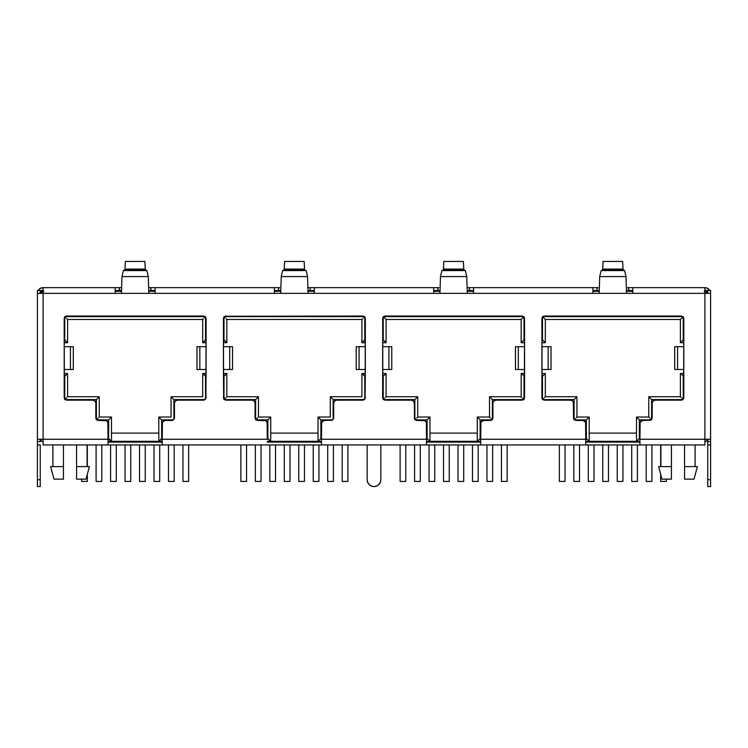 <?xml version="1.0" encoding="UTF-8"?>
<svg xmlns="http://www.w3.org/2000/svg" width="748" height="748" viewBox="0 0 748 748"><rect width="100%" height="100%" fill="white"/><g stroke="black" fill="none" stroke-linecap="round" stroke-linejoin="round"><path stroke-width="1.12" d="M87.095 444.957L87.095 466.612L87.095 444.957M53.978 479.15L50.621 466.612L53.978 479.15L63.449 479.15L63.449 444.957L63.449 466.612L50.621 466.612L63.449 466.612L63.449 479.15L53.978 479.15M684.551 466.612L684.551 479.15L694.022 479.15L697.379 466.612L684.551 466.612L684.551 444.957L684.551 466.612L697.379 466.612L694.022 479.15L684.551 479.15L684.551 466.612M671.442 466.612L671.442 444.957L671.442 466.612L658.623 466.612L671.442 466.612L671.442 479.15L671.442 466.612M660.905 444.957L660.905 466.612L660.905 444.957M637.418 481.432L631.723 481.432L631.723 444.957L631.723 481.432L637.418 481.432L637.418 444.957L637.418 481.432M631.723 441.311L631.723 442.105L631.723 441.311M637.418 441.311L637.418 442.105L637.418 441.311M478.187 481.432L472.484 481.432L472.484 444.957L472.484 481.432L478.187 481.432L478.187 444.957L478.187 481.432M472.484 441.311L472.484 442.105L472.484 441.311M478.187 441.311L478.187 442.105L478.187 441.311M706.954 441.311L704.897 441.311L706.954 441.311L706.954 439.254L706.954 441.311M639.933 441.311L585.787 441.311L636.511 441.311L636.511 417.029L648.759 417.029L648.759 396.739L680.39 396.739L680.39 373.486L683.812 373.486L680.39 373.486L683.812 376.338L680.39 373.486L680.39 396.739L648.759 396.739L651.611 399.591L682.672 399.591L651.611 399.591L648.759 396.739L648.759 417.029L636.511 417.029L639.362 419.88L651.04 419.88L639.362 419.88L636.511 417.029L636.511 441.311L639.362 438.459L639.362 419.88L639.362 438.459L636.511 441.311L639.933 441.311M480.693 441.311L426.547 441.311L477.271 441.311L477.271 417.029L489.529 417.029L489.529 396.739L521.16 396.739L521.16 373.486L524.572 373.486L521.16 373.486L524.572 376.338L521.16 373.486L521.16 396.739L489.529 396.739L492.371 399.591L523.432 399.591L492.371 399.591L489.529 396.739L489.529 417.029L477.271 417.029L480.123 419.88L491.801 419.88L480.123 419.88L477.271 417.029L477.271 441.311L480.123 438.459L480.123 419.88L480.123 438.459L477.271 441.311L480.693 441.311M321.453 441.311L267.307 441.311L318.031 441.311L318.031 417.029L330.289 417.029L330.289 396.739L361.92 396.739L361.92 373.486L365.333 373.486L361.92 373.486L361.92 396.739L330.289 396.739L330.289 417.029L318.031 417.029L318.031 441.311L320.883 438.459L320.883 419.88L332.57 419.88L320.883 419.88L318.031 417.029L320.883 419.88L320.883 438.459L318.031 441.311L321.453 441.311M162.213 441.311L108.067 441.311L158.791 441.311L158.791 417.029L171.049 417.029L171.049 396.739L202.68 396.739L202.68 373.486L206.102 373.486L202.68 373.486L202.68 396.739L171.049 396.739L171.049 417.029L158.791 417.029L158.791 441.311L162.213 441.311M43.104 441.311L41.047 441.311L41.047 439.254L41.047 441.311L43.104 441.311M608.47 481.432L602.766 481.432L602.766 444.957L602.766 481.432L608.47 481.432L608.47 444.957L608.47 481.432M602.766 441.311L602.766 442.105L602.766 441.311M608.47 441.311L608.47 442.105L608.47 441.311M449.23 481.432L443.536 481.432L443.536 444.957L443.536 481.432L449.23 481.432L449.23 444.957L449.23 481.432M443.536 441.311L443.536 442.105L443.536 441.311M449.23 441.311L449.23 442.105L449.23 441.311M651.901 481.432L646.197 481.432L646.197 444.957L646.197 481.432L651.901 481.432L651.901 444.957L651.901 481.432M492.661 481.432L486.957 481.432L486.957 444.957L486.957 481.432L492.661 481.432L492.661 444.957L492.661 481.432M622.944 481.432L617.25 481.432L617.25 444.957L617.25 481.432L622.944 481.432L622.944 444.957L622.944 481.432M617.25 441.311L617.25 442.105L617.25 441.311M622.944 441.311L622.944 442.105L622.944 441.311M463.704 481.432L458.01 481.432L458.01 444.957L458.01 481.432L463.704 481.432L463.704 444.957L463.704 481.432M458.01 441.311L458.01 442.105L458.01 441.311M463.704 441.311L463.704 442.105L463.704 441.311M579.513 481.432L573.819 481.432L573.819 444.957L573.819 481.432L579.513 481.432L579.513 444.957L579.513 481.432M420.283 481.432L414.579 481.432L414.579 444.957L414.579 481.432L420.283 481.432L420.283 444.957L420.283 481.432M593.996 481.432L588.293 481.432L588.293 444.957L588.293 481.432L593.996 481.432L593.996 444.957L593.996 481.432M588.293 441.311L588.293 442.105L588.293 441.311M593.996 441.311L593.996 442.105L593.996 441.311M434.756 481.432L429.053 481.432L429.053 444.957L429.053 481.432L434.756 481.432L434.756 444.957L434.756 481.432M429.053 441.311L429.053 442.105L429.053 441.311M434.756 441.311L434.756 442.105L434.756 441.311M565.039 481.432L559.345 481.432L559.345 444.957L559.345 481.432L565.039 481.432L565.039 444.957L565.039 481.432M405.799 481.432L400.105 481.432L400.105 444.957L400.105 481.432L405.799 481.432L405.799 444.957L405.799 481.432M666.375 481.432L660.671 481.432L660.671 474.269L660.671 481.432L666.375 481.432L666.375 479.15L666.375 481.432M660.671 444.957L660.671 466.612L660.671 444.957M507.135 481.432L501.44 481.432L501.44 444.957L501.44 481.432L507.135 481.432L507.135 444.957L507.135 481.432M661.98 479.15L671.442 479.15L661.98 479.15L658.623 466.612M589.209 433.101L636.511 433.101L589.209 433.101M429.969 433.101L477.271 433.101L429.969 433.101M270.729 433.101L318.031 433.101L270.729 433.101M173.901 419.31L173.901 399.591L204.961 399.591L173.901 399.591L171.049 396.739L173.901 399.591L173.901 419.31M205.532 399.021L205.532 376.338L206.102 376.338L202.68 373.486L205.532 376.338L205.532 399.021M206.102 339.863L205.532 339.863L205.532 317.18L205.532 339.863L202.68 342.715L202.68 319.461L67.61 319.461L67.61 342.715L64.188 342.715L67.61 342.715L67.61 319.461L202.68 319.461L202.68 342.715L206.102 342.715L202.68 342.715L206.102 339.863M204.961 316.61L65.328 316.61L204.961 316.61M64.758 317.18L64.758 339.863L64.188 339.863L67.61 342.715L64.758 339.863L64.758 317.18M64.188 376.338L64.758 376.338L64.758 399.021L64.758 376.338L67.61 373.486L67.61 396.739L99.241 396.739L99.241 417.029L111.489 417.029L111.489 441.311L111.489 417.029L99.241 417.029L99.241 396.739L67.61 396.739L67.61 373.486L64.188 373.486L67.61 373.486L64.188 376.338M65.328 399.591L96.389 399.591L96.389 419.31L96.389 399.591L99.241 396.739L96.389 399.591L65.328 399.591M96.96 419.88L108.638 419.88L108.638 438.459L108.067 438.459L111.489 441.311L108.638 438.459L108.638 419.88L111.489 417.029L108.638 419.88L96.96 419.88M639.933 438.459L639.362 438.459L639.933 438.459M651.611 419.31L651.611 399.591L651.611 419.31M683.242 399.021L683.242 376.338L683.242 399.021M683.812 339.863L683.242 339.863L683.242 317.18L683.242 339.863L682.157 340.948L683.812 339.863M682.672 316.61L543.039 316.61L682.672 316.61M542.468 317.18L542.468 339.863L541.898 339.863L543.562 340.948L542.468 339.863L542.468 317.18M541.898 376.338L542.468 376.338L542.468 399.021L542.468 376.338L543.562 375.244L541.898 376.338M543.039 399.591L574.099 399.591L574.099 419.31L574.099 399.591L575.193 398.497L574.099 399.591L543.039 399.591M574.67 419.88L586.357 419.88L586.357 438.459L585.787 438.459L587.442 439.553L586.357 438.459L586.357 419.88L587.442 418.786L586.357 419.88L574.67 419.88M480.693 438.459L480.123 438.459L480.693 438.459M492.371 419.31L492.371 399.591L492.371 419.31M524.002 399.021L524.002 376.338L524.002 399.021M524.572 339.863L524.002 339.863L524.002 317.18L524.002 339.863L522.917 340.948L524.572 339.863M523.432 316.61L383.799 316.61L523.432 316.61M383.228 317.18L383.228 339.863L382.667 339.863L384.322 340.948L383.228 339.863L383.228 317.18M382.667 376.338L383.228 376.338L383.228 399.021L383.228 376.338L384.322 375.244L382.667 376.338M383.799 399.591L414.86 399.591L414.86 419.31L414.86 399.591L415.953 398.497L414.86 399.591L383.799 399.591M415.43 419.88L427.117 419.88L427.117 438.459L426.547 438.459L428.211 439.553L427.117 438.459L427.117 419.88L428.211 418.786L427.117 419.88L415.43 419.88M321.453 438.459L320.883 438.459L321.453 438.459M333.141 419.31L333.141 399.591L364.201 399.591L333.141 399.591L330.289 396.739L333.141 399.591L333.141 419.31M364.772 399.021L364.772 376.338L365.333 376.338L361.92 373.486L364.772 376.338L364.772 399.021M365.333 339.863L364.772 339.863L364.772 317.18L364.772 339.863L361.92 342.715L361.92 319.461L226.84 319.461L226.84 342.715L223.428 342.715L226.84 342.715L226.84 319.461L361.92 319.461L361.92 342.715L365.333 342.715L361.92 342.715L365.333 339.863M364.201 316.61L224.568 316.61L364.201 316.61M223.998 317.18L223.998 339.863L223.428 339.863L226.84 342.715L223.998 339.863L223.998 317.18M223.428 376.338L223.998 376.338L223.998 399.021L223.998 376.338L226.84 373.486L226.84 396.739L258.471 396.739L258.471 417.029L270.729 417.029L270.729 441.311L270.729 417.029L258.471 417.029L258.471 396.739L226.84 396.739L226.84 373.486L223.428 373.486L226.84 373.486L223.428 376.338M224.568 399.591L255.629 399.591L255.629 419.31L255.629 399.591L258.471 396.739L255.629 399.591L224.568 399.591M256.199 419.88L267.877 419.88L267.877 438.459L267.307 438.459L270.729 441.311L267.877 438.459L267.877 419.88L270.729 417.029L267.877 419.88L256.199 419.88M162.213 438.459L161.643 438.459L161.643 419.88L173.33 419.88L161.643 419.88L158.791 417.029L161.643 419.88L161.643 438.459L158.791 441.311L162.213 438.459M111.489 433.101L158.791 433.101L111.489 433.101M632.808 291.299L626.534 291.299L632.808 291.299M599.185 291.299L592.912 291.299L599.185 291.299M473.568 291.299L467.294 291.299L473.568 291.299M439.946 291.299L433.672 291.299L439.946 291.299M314.328 291.299L308.054 291.299L314.328 291.299M280.706 291.299L274.432 291.299L280.706 291.299M155.088 291.299L148.815 291.299L155.088 291.299M121.466 291.299L115.192 291.299L121.466 291.299M545.32 373.486L545.32 396.739L576.951 396.739L576.951 417.029L589.209 417.029L589.209 441.311L587.442 439.553L589.209 441.311L589.209 417.029L587.442 418.786L589.209 417.029L576.951 417.029L576.951 396.739L575.193 398.497L576.951 396.739L545.32 396.739L545.32 373.486L543.562 375.244L545.32 373.486L541.898 373.486L545.32 373.486M545.32 342.715L541.898 342.715L545.32 342.715L543.562 340.948L545.32 342.715L545.32 319.461L545.32 342.715M680.39 319.461L680.39 342.715L683.812 342.715L680.39 342.715L680.39 319.461L545.32 319.461L542.468 316.61L545.32 319.461L680.39 319.461L683.242 316.61L680.615 319.237M386.08 373.486L386.08 396.739L417.711 396.739L417.711 417.029L429.969 417.029L429.969 441.311L428.211 439.553L429.969 441.311L429.969 417.029L428.211 418.786L429.969 417.029L417.711 417.029L417.711 396.739L415.953 398.497L417.711 396.739L386.08 396.739L386.08 373.486L384.322 375.244L386.08 373.486L382.667 373.486L386.08 373.486M386.08 342.715L382.667 342.715L386.08 342.715L384.322 340.948L386.08 342.715L386.08 319.461L386.08 342.715M521.16 319.461L521.16 342.715L524.572 342.715L521.16 342.715L521.16 319.461L386.08 319.461L383.228 316.61L386.08 319.461L521.16 319.461L524.002 316.61L521.375 319.237M89.377 466.612L76.558 466.612L76.558 444.957L76.558 479.15L86.02 479.15L89.377 466.612L76.558 466.612L76.558 479.15L86.02 479.15M87.329 481.432L87.329 474.269L87.329 481.432L81.626 481.432L81.626 479.15L81.626 481.432L87.329 481.432M87.329 466.612L87.329 444.957L87.329 466.612M116.277 481.432L116.277 444.957L116.277 481.432L110.582 481.432L110.582 444.957L110.582 481.432L116.277 481.432M116.277 442.105L116.277 441.311L116.277 442.105M110.582 442.105L110.582 441.311L110.582 442.105M101.803 481.432L101.803 444.957L101.803 481.432L96.099 481.432L96.099 444.957L96.099 481.432L101.803 481.432M145.234 481.432L145.234 444.957L145.234 481.432L139.53 481.432L139.53 444.957L139.53 481.432L145.234 481.432M145.234 442.105L145.234 441.311L145.234 442.105M139.53 442.105L139.53 441.311L139.53 442.105M174.181 481.432L174.181 444.957L174.181 481.432L168.487 481.432L168.487 444.957L168.487 481.432L174.181 481.432M130.75 481.432L130.75 444.957L130.75 481.432L125.056 481.432L125.056 444.957L125.056 481.432L130.75 481.432M130.75 442.105L130.75 441.311L130.75 442.105M125.056 442.105L125.056 441.311L125.056 442.105M159.707 481.432L159.707 444.957L159.707 481.432L154.004 481.432L154.004 444.957L154.004 481.432L159.707 481.432M159.707 442.105L159.707 441.311L159.707 442.105M154.004 442.105L154.004 441.311L154.004 442.105M188.655 481.432L188.655 444.957L188.655 481.432L182.961 481.432L182.961 444.957L182.961 481.432L188.655 481.432M347.895 481.432L347.895 444.957L347.895 481.432L342.201 481.432L342.201 444.957L342.201 481.432L347.895 481.432M246.56 481.432L246.56 444.957L246.56 481.432L240.865 481.432L240.865 444.957L240.865 481.432L246.56 481.432M275.516 481.432L275.516 444.957L275.516 481.432L269.813 481.432L269.813 444.957L269.813 481.432L275.516 481.432M275.516 442.105L275.516 441.311L275.516 442.105M269.813 442.105L269.813 441.311L269.813 442.105M261.043 481.432L261.043 444.957L261.043 481.432L255.339 481.432L255.339 444.957L255.339 481.432L261.043 481.432M304.464 481.432L304.464 444.957L304.464 481.432L298.77 481.432L298.77 444.957L298.77 481.432L304.464 481.432M304.464 442.105L304.464 441.311L304.464 442.105M298.77 442.105L298.77 441.311L298.77 442.105M333.421 481.432L333.421 444.957L333.421 481.432L327.718 481.432L327.718 444.957L327.718 481.432L333.421 481.432M289.99 481.432L289.99 444.957L289.99 481.432L284.296 481.432L284.296 444.957L284.296 481.432L289.99 481.432M289.99 442.105L289.99 441.311L289.99 442.105M284.296 442.105L284.296 441.311L284.296 442.105M318.947 481.432L318.947 444.957L318.947 481.432L313.244 481.432L313.244 444.957L313.244 481.432L318.947 481.432M318.947 442.105L318.947 441.311L318.947 442.105M313.244 442.105L313.244 441.311L313.244 442.105M415.953 418.786L414.86 419.88L415.953 418.786M417.496 417.244L416.879 417.861L417.496 417.244M384.322 398.497L383.228 399.591L384.322 398.497M385.865 396.954L385.248 397.571L385.865 396.954M362.135 319.237L362.752 318.62L362.135 319.237M363.678 317.694L364.772 316.61L363.678 317.694M226.625 319.237L226.008 318.62L226.625 319.237M225.083 317.694L223.998 316.61L225.083 317.694M521.992 341.873L522.917 340.948L521.992 341.873M226.008 397.571L225.083 398.497L226.008 397.571M223.998 399.591L225.083 398.497L223.998 399.591M522.917 398.497L524.002 399.591L522.917 398.497M521.375 396.954L521.992 397.571L521.375 396.954M257.639 417.861L256.714 418.786L257.639 417.861M255.629 419.88L256.714 418.786L255.629 419.88M491.286 418.786L492.371 419.88L491.286 418.786M489.744 417.244L490.361 417.861L489.744 417.244M575.193 418.786L574.099 419.88L575.193 418.786M576.736 417.244L576.119 417.861L576.736 417.244M543.562 398.497L542.468 399.591L543.562 398.497M545.105 396.954L544.488 397.571L545.105 396.954M202.895 319.237L203.512 318.62L202.895 319.237M204.438 317.694L205.532 316.61L204.438 317.694M67.385 319.237L66.768 318.62L67.385 319.237M65.843 317.694L64.758 316.61L65.843 317.694M681.232 341.873L682.157 340.948L681.232 341.873M66.768 397.571L65.843 398.497L66.768 397.571M64.758 399.591L65.843 398.497L64.758 399.591M682.157 398.497L683.242 399.591L682.157 398.497M680.615 396.954L681.232 397.571L680.615 396.954M98.399 417.861L97.474 418.786L98.399 417.861M96.389 419.88L97.474 418.786L96.389 419.88M650.526 418.786L651.611 419.88L650.526 418.786M648.984 417.244L649.601 417.861L648.984 417.244M41.262 293.066L41.879 292.141L41.262 293.066M42.804 291.524L43.898 291.299L42.804 291.524M705.196 291.524L704.102 291.299L705.196 291.524M706.738 293.066L706.121 292.141M710.6 479.72L707.748 479.72L707.748 486.565L710.6 486.565L710.6 479.72L710.6 486.565L707.748 486.565L707.748 479.72L710.6 479.72L710.6 444.957L707.748 444.957L710.6 444.957L710.6 479.72M267.307 439.254L267.307 423.303L267.307 439.254L162.213 439.254L162.213 423.303L162.213 444.957L43.104 444.957L43.104 439.254L37.4 439.254L37.4 444.957L40.252 444.957L37.4 444.957L37.4 486.565L40.252 486.565L37.4 486.565L37.4 290.505L43.104 290.505L37.4 290.505L37.4 293.356L115.192 293.356L115.192 287.653L43.104 287.653L43.104 439.254L108.067 439.254L107.852 422.209L106.31 420.666L98.671 420.451L96.034 418.693L95.819 403.013L94.987 400.993L92.967 400.161L67.04 400.161L64.403 398.404L64.188 318.891L65.02 316.871L67.04 316.039L203.25 316.039L205.261 316.871L206.102 318.891L205.878 398.404L203.25 400.161L177.313 400.161L175.303 400.993L174.471 403.013L174.247 418.693L172.713 420.236L165.065 420.451L162.428 422.209L162.213 439.254L267.307 439.254L267.092 422.209L265.549 420.666L257.901 420.451L255.274 418.693L255.059 403.013L254.217 400.993L252.207 400.161L226.27 400.161L223.643 398.404L223.428 318.891L225.185 316.254L362.49 316.039L364.5 316.871L365.333 318.891L365.118 398.404L362.49 400.161L336.553 400.161L334.543 400.993L333.702 403.013L333.486 418.693L331.944 420.236L324.305 420.451L321.668 422.209L321.453 439.254L426.547 439.254L426.332 422.209L424.789 420.666L417.141 420.451L414.514 418.693L414.299 403.013L413.457 400.993L411.447 400.161L385.51 400.161L382.883 398.404L382.667 318.891L384.425 316.254L522.815 316.254L524.572 318.891L524.357 398.404L521.73 400.161L495.793 400.161L493.783 400.993L492.941 403.013L492.726 418.693L491.184 420.236L483.545 420.451L480.908 422.209L480.693 439.254L585.787 439.254L585.572 422.209L582.935 420.451L575.287 420.236L573.753 418.693L573.529 403.013L572.697 400.993L570.687 400.161L544.75 400.161L542.122 398.404L541.898 318.891L542.739 316.871L544.75 316.039L680.961 316.039L682.98 316.871L683.812 318.891L683.597 398.404L680.961 400.161L655.033 400.161L653.013 400.993L652.181 403.013L651.966 418.693L650.423 420.236L642.775 420.451L640.148 422.209L639.933 439.254L704.897 439.254L704.897 293.356L626.534 293.356L626.001 276.573L599.709 276.573L599.176 293.356L626.534 293.356L592.912 293.356L592.912 287.653L473.568 287.653L473.568 293.356L467.294 293.356L466.761 276.573L440.469 276.573L439.936 293.356L467.294 293.356L433.672 293.356L433.672 287.653L314.328 287.653L314.328 293.356L308.064 293.356L307.531 276.573L281.239 276.573L280.706 293.356L308.064 293.356L274.432 293.356L274.432 287.653L155.088 287.653L155.088 293.356L274.432 293.356L148.824 293.356L148.291 276.573L121.999 276.573L121.466 293.356L148.824 293.356L43.104 293.356L43.104 287.653L119.615 287.653M469.146 287.653L592.912 287.653L592.912 293.356L473.568 293.356L599.176 293.356L599.709 276.573L601.102 270.57L602.636 269.935L603.084 261.435L622.635 261.435L622.99 269.093L602.72 269.093L603.084 261.435L622.635 261.435L623.084 269.935L602.636 269.935L602.72 269.093L622.99 269.093L623.084 269.935L624.608 270.57L601.102 270.57L599.709 276.573L626.001 276.573L624.608 270.57L601.102 270.57L602.636 269.935L623.084 269.935L624.608 270.57L626.001 276.573L626.534 293.356L710.6 293.356L710.6 439.254L704.897 439.254L704.897 444.957L585.787 444.957L585.572 422.209A2.852 2.852 0 0 0 584.029 420.666L584.955 421.283M309.906 287.653L433.672 287.653L433.672 293.356L314.328 293.356L439.936 293.356L440.469 276.573L441.872 270.57L443.396 269.935L443.845 261.435L463.395 261.435L463.751 269.093L443.489 269.093L443.845 261.435L463.395 261.435L463.844 269.935L443.396 269.935L443.489 269.093L463.751 269.093L463.844 269.935L465.368 270.57L441.872 270.57L440.469 276.573L466.761 276.573L465.368 270.57L441.872 270.57L443.396 269.935L463.844 269.935L465.368 270.57L466.761 276.573L467.294 293.356L473.568 293.356L473.568 287.653L469.454 287.653L469.146 290.505M150.675 287.653L274.432 287.653L274.432 293.356L280.706 293.356L281.239 276.573L282.632 270.57L284.156 269.935L284.605 261.435L304.156 261.435L304.511 269.093L284.249 269.093L284.605 261.435L304.156 261.435L304.604 269.935L284.156 269.935L284.249 269.093L304.511 269.093L304.604 269.935L306.128 270.57L282.632 270.57L281.239 276.573L307.531 276.573L306.128 270.57L282.632 270.57L284.156 269.935L304.604 269.935L306.128 270.57L307.531 276.573L308.064 293.356L314.328 293.356L314.328 287.653L310.214 287.653L309.906 290.505M119.615 290.505L119.306 287.653L115.192 287.653L115.192 293.356L121.466 293.356L121.999 276.573L123.392 270.57L124.972 269.701L125.365 261.435L144.916 261.435L145.28 269.093L125.01 269.093L125.365 261.435L144.916 261.435L145.364 269.935L124.916 269.935L125.01 269.093L145.28 269.093L145.364 269.935L146.898 270.57L123.392 270.57L121.999 276.573L148.291 276.573L146.898 270.57L123.392 270.57L124.916 269.935L145.364 269.935L146.898 270.57L148.291 276.573L148.824 293.356L155.088 293.356L155.088 287.653L150.974 287.653L150.675 290.505M107.245 421.283A2.852 2.852 0 0 0 107.235 421.283L106.31 420.666M96.034 418.693L95.819 417.599A2.852 2.852 0 0 0 98.671 420.451L105.225 420.451L97.577 420.236M94.987 401.003A2.852 2.852 0 0 0 94.977 400.993L94.061 400.376M64.403 398.404L64.188 397.31A2.852 2.852 0 0 0 67.04 400.161L92.967 400.161L65.946 399.946M65.946 316.254L67.04 316.039A2.852 2.852 0 0 0 64.188 318.891A2.852 2.852 0 0 1 67.04 316.039L203.25 316.039L205.261 316.871L206.102 318.891A2.852 2.852 0 0 0 203.25 316.039A2.852 2.852 0 0 1 206.102 318.891L206.102 346.698L199.847 346.698L199.847 369.493L196.995 369.493L196.976 346.698L199.847 346.698L199.847 369.493L206.102 369.493L205.878 398.404M205.261 399.329L203.25 400.161A2.852 2.852 0 0 0 206.102 397.319A2.852 2.852 0 0 1 203.25 400.161L177.313 400.161L203.25 400.161M173.63 419.619L171.619 420.451A2.852 2.852 0 0 0 174.471 417.599L174.471 403.013L174.247 418.693M267.092 422.209L266.475 421.283M255.274 418.693L255.059 417.599A2.852 2.852 0 0 0 257.901 420.451L264.455 420.451A2.852 2.852 0 0 1 267.307 423.303A2.852 2.852 0 0 0 264.455 420.451L257.901 420.451L255.891 419.619M254.844 401.919L254.217 400.993M257.901 420.451A2.852 2.852 0 0 1 255.059 417.599L255.059 403.013A2.852 2.852 0 0 0 252.207 400.161L226.27 400.161L224.26 399.329M223.643 398.404L223.428 369.493L229.673 369.493L229.673 346.698L223.428 346.698L223.428 318.891A2.852 2.852 0 0 1 226.27 316.039A2.852 2.852 0 0 0 225.185 316.254L362.49 316.039A2.852 2.852 0 0 1 365.333 318.891L365.333 346.698L359.087 346.698L359.087 369.493L356.235 369.493L356.216 346.698L359.087 346.698L359.087 369.493L365.333 369.493L365.118 398.404M363.575 316.254L365.333 318.891M334.543 400.993A2.852 2.852 0 0 0 333.702 403.013L333.702 417.599L332.869 419.619M331.944 420.236L324.305 420.451A2.852 2.852 0 0 0 323.211 420.666M426.332 422.209L425.715 421.283A2.852 2.852 0 0 1 426.547 423.303L426.547 439.254L426.547 423.303A2.852 2.852 0 0 0 423.695 420.451L417.141 420.451L414.514 418.693L414.299 403.013A2.852 2.852 0 0 0 413.457 400.993L414.074 401.919M384.425 399.946L382.667 397.31L382.667 369.493L388.913 369.493L388.913 346.698L382.667 346.698L382.883 317.797M384.425 316.254L385.51 316.039A2.852 2.852 0 0 0 383.5 316.871M382.667 318.891A2.852 2.852 0 0 1 385.51 316.039L521.73 316.039L523.74 316.871M524.357 317.797L524.572 318.891A2.852 2.852 0 0 0 521.73 316.039A2.852 2.852 0 0 1 524.572 318.891L524.572 346.698L518.327 346.698L518.327 369.493L515.475 369.493L515.456 346.698L518.327 346.698L518.327 369.493L524.572 369.493L524.572 397.31A2.852 2.852 0 0 1 521.73 400.161A2.852 2.852 0 0 0 524.572 397.31M522.815 399.946L495.793 400.161L521.73 400.161M491.184 420.236L490.099 420.451A2.852 2.852 0 0 0 492.941 417.599L492.941 403.013A2.852 2.852 0 0 1 495.793 400.161A2.852 2.852 0 0 0 492.941 403.013L492.941 417.599A2.852 2.852 0 0 1 490.099 420.451L483.545 420.451A2.852 2.852 0 0 0 480.693 423.303A2.852 2.852 0 0 1 483.545 420.451M576.381 420.451L582.935 420.451L576.381 420.451A2.852 2.852 0 0 1 573.529 417.599A2.852 2.852 0 0 0 576.381 420.451L574.37 419.619L573.529 417.599L573.314 401.919A2.852 2.852 0 0 0 571.771 400.376L572.697 400.993M544.75 400.161L570.687 400.161L544.75 400.161A2.852 2.852 0 0 1 541.898 397.31A2.852 2.852 0 0 0 544.75 400.161L542.739 399.329L541.898 397.31L541.898 369.493L548.153 369.493L548.153 346.698L551.005 346.698L551.024 369.493L548.153 369.493L548.153 346.698L541.898 346.698L542.122 317.797M542.73 316.871A2.852 2.852 0 0 0 541.898 318.882A2.852 2.852 0 0 1 544.75 316.039A2.852 2.852 0 0 0 542.739 316.871L544.75 316.039L682.054 316.254A2.852 2.852 0 0 0 680.961 316.039A2.852 2.852 0 0 1 683.812 318.891L683.812 346.698L677.566 346.698L677.566 369.493L683.812 369.493L683.812 397.31A2.852 2.852 0 0 1 680.961 400.161L655.033 400.161L680.961 400.161A2.852 2.852 0 0 0 683.812 397.31M683.597 317.797L683.812 318.891A2.852 2.852 0 0 0 682.054 316.254M682.054 399.946L680.961 400.161M653.939 400.376L653.013 400.993A2.852 2.852 0 0 0 653.013 401.003M650.423 420.236L642.775 420.451A2.852 2.852 0 0 0 639.933 423.303L639.933 439.254L639.933 423.303A2.852 2.852 0 0 1 639.933 423.293M641.691 420.666L640.765 421.283A2.852 2.852 0 0 0 640.755 421.283M162.213 439.254L162.213 444.957L585.787 444.957L426.547 444.957L426.547 439.254L426.547 444.957L108.067 444.957L108.067 439.254L43.104 439.254L43.104 293.356L37.4 293.356L37.4 439.254L43.104 439.254L43.104 444.957L108.067 444.957L108.067 423.303A2.852 2.852 0 0 0 108.067 423.293M639.933 439.254L639.933 444.957L704.897 444.957L704.897 439.254L710.6 439.254L710.6 444.957L710.6 290.505L710.6 293.356L704.897 293.356L704.897 439.254L639.933 439.254L639.933 444.957L585.787 444.957L585.787 439.254L480.693 439.254L480.693 423.303M426.547 439.254L321.453 439.254L321.453 444.957L321.453 423.303A2.852 2.852 0 0 1 324.305 420.451M480.693 444.957L480.693 439.254L480.693 444.957M380.835 444.957L380.835 479.72L380.835 444.957L380.835 479.72L380.321 482.338L378.834 484.554L376.618 486.041L374 486.565L371.382 486.041L369.166 484.554L367.679 482.338L367.165 479.72L367.165 444.957M376.618 486.041L374 486.565M278.854 290.505L274.432 290.505L278.546 290.505L278.854 287.653M149.918 287.653L148.777 287.653L150.974 287.653L150.974 290.505L155.088 290.505L149.918 290.505M120.363 287.653L121.503 287.653L119.306 287.653L119.306 290.505L121.475 290.505L120.363 290.505M119.306 290.505L115.192 290.505L119.306 290.505M628.385 287.653L628.694 290.505L632.808 290.505L628.385 290.505M627.637 290.505L626.525 290.505L628.694 290.505L628.694 287.653L704.897 287.653L704.897 293.356L704.897 287.653A5.704 5.704 0 0 1 709.833 290.505L707.748 288.419L704.897 287.653L632.808 287.653L632.808 293.356L632.808 287.653L627.637 287.653M597.325 290.505L598.082 290.505M598.082 287.653L592.912 287.653L597.026 287.653L597.026 290.505L592.912 290.505L597.026 290.505L597.325 287.653M468.398 287.653L467.257 287.653L469.454 287.653L469.454 290.505L473.568 290.505L468.398 290.505M438.094 290.505L438.842 290.505M438.842 287.653L433.672 287.653L437.786 287.653L437.786 290.505L433.672 290.505L437.786 290.505L438.094 287.653M309.158 287.653L308.017 287.653L310.214 287.653L310.214 290.505L314.328 290.505L309.158 290.505M279.602 287.653L274.432 287.653L278.546 287.653L278.546 290.505L280.715 290.505L279.602 290.505M67.04 400.161A2.852 2.852 0 0 1 64.188 397.31L64.188 369.493L70.434 369.493L70.434 346.698L64.188 346.698L64.188 318.891M105.225 420.451A2.852 2.852 0 0 1 108.067 423.303M98.671 420.451A2.852 2.852 0 0 1 95.819 417.599L95.819 403.013A2.852 2.852 0 0 0 95.819 403.004M92.967 400.161A2.852 2.852 0 0 1 95.819 403.013M174.471 403.013A2.852 2.852 0 0 1 177.313 400.161M176.229 400.376A2.852 2.852 0 0 0 174.686 401.928M174.471 417.599A2.852 2.852 0 0 1 171.619 420.451L165.065 420.451A2.852 2.852 0 0 0 162.213 423.303M163.971 420.666A2.852 2.852 0 0 0 162.428 422.218M73.285 346.698L64.188 346.698L64.188 369.493L70.434 369.493L70.434 346.698L73.285 346.698L73.285 369.493L70.434 369.493L73.304 369.493L73.285 346.698L73.304 369.493M196.995 369.493L196.995 346.698L206.102 346.698L206.102 369.493L196.995 369.493M43.104 287.653L40.252 288.419L38.167 290.505A5.704 5.704 0 0 1 43.104 287.653M162.213 442.105L108.067 442.105L162.213 442.105M321.453 442.105L267.307 442.105L321.453 442.105M639.933 442.105L585.787 442.105L639.933 442.105M480.693 442.105L426.547 442.105L480.693 442.105M42.01 290.72L40.252 293.356L41.084 291.337L40.252 293.356L41.084 291.337L43.104 290.505M37.4 441.535L40.252 441.535L40.252 439.254L40.252 441.535L37.4 441.535M40.252 444.957L40.252 479.72L40.252 444.957M40.252 293.356L40.252 290.505L40.252 293.356M40.252 486.565L40.252 479.72L37.4 479.72L40.252 479.72L40.252 486.565M380.835 479.72A6.835 6.835 0 0 1 374 486.565A6.835 6.835 0 0 1 367.165 479.72M649.329 420.451A2.852 2.852 0 0 0 652.181 417.599A2.852 2.852 0 0 1 649.329 420.451M652.181 403.004A2.852 2.852 0 0 0 652.181 403.013L652.181 417.599L652.181 403.013A2.852 2.852 0 0 1 655.033 400.161M570.687 400.161A2.852 2.852 0 0 1 573.529 403.013M582.935 420.451A2.852 2.852 0 0 1 585.787 423.303M674.696 369.493L683.812 369.493L683.812 346.698L677.566 346.698L677.566 369.493L674.715 369.493L674.715 346.698L677.566 346.698L674.696 346.698L674.696 369.493L674.715 346.698M551.005 346.698L551.005 369.493L541.898 369.493L541.898 346.698L551.005 346.698M705.99 290.72L706.916 291.337L704.897 290.505L707.748 290.505L704.897 290.505L706.916 291.337L707.748 293.356L706.916 291.337L707.748 293.356L707.748 290.505L710.6 290.505L707.748 290.505L707.748 293.356M707.748 439.254L707.748 441.535L710.6 441.535L707.748 441.535L707.748 479.72L707.748 439.254M414.299 417.599A2.852 2.852 0 0 0 417.141 420.451L423.695 420.451M411.447 400.161L385.51 400.161L411.447 400.161A2.852 2.852 0 0 1 414.299 403.013M383.5 399.329A2.852 2.852 0 0 0 385.51 400.161A2.852 2.852 0 0 1 382.667 397.31M226.27 400.161A2.852 2.852 0 0 1 223.428 397.31A2.852 2.852 0 0 0 226.27 400.161L252.207 400.161A2.852 2.852 0 0 1 255.059 403.013M225.176 316.254A2.852 2.852 0 0 0 223.428 318.891M364.5 316.871A2.852 2.852 0 0 0 362.49 316.039M365.333 397.31A2.852 2.852 0 0 1 362.49 400.161A2.852 2.852 0 0 0 364.5 399.329M362.49 400.161L336.553 400.161L362.49 400.161M330.859 420.451A2.852 2.852 0 0 0 333.702 417.599L333.702 403.013A2.852 2.852 0 0 1 336.553 400.161A2.852 2.852 0 0 0 335.469 400.376M322.285 421.283A2.852 2.852 0 0 0 321.453 423.303M232.525 346.698L223.428 346.698L223.428 369.493L229.673 369.493L229.673 346.698L232.525 346.698L232.525 369.493L229.673 369.493L232.544 369.493L232.525 346.698L232.544 369.493M356.235 369.493L356.235 346.698L365.333 346.698L365.333 369.493L356.235 369.493L356.216 346.698M391.765 346.698L382.667 346.698L382.667 369.493L388.913 369.493L388.913 346.698L391.765 346.698L391.765 369.493L388.913 369.493L391.784 369.493L391.765 346.698L391.784 369.493M515.475 369.493L515.475 346.698L524.572 346.698L524.572 369.493L515.475 369.493L515.456 346.698M707.533 292.262L706.916 291.337M695.098 466.612L695.098 444.957M52.902 466.612L52.902 444.957M196.976 346.698L196.976 369.493M551.024 346.698L551.024 369.493"/></g></svg>

